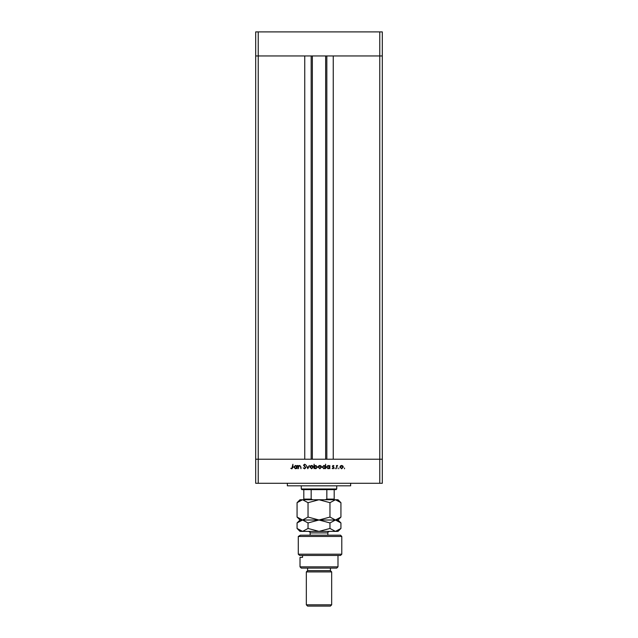 <?xml version="1.0" encoding="UTF-8"?>
<svg xmlns="http://www.w3.org/2000/svg" width="638" height="638" viewBox="0 0 638 638"><rect width="100%" height="100%" fill="white"/><g stroke="black" fill="none" stroke-linecap="round" stroke-linejoin="round"><path stroke-width="0.96" d="M312.349 55.961L312.349 459.224M379.777 483.285L382.306 483.285L382.306 459.224L258.223 459.224L304.757 459.224L304.757 55.961L255.694 55.961L379.777 55.961L333.243 55.961L333.243 459.224L382.306 459.224L382.306 31.9L255.694 31.9L255.694 483.285L379.777 483.285L379.777 55.961L382.306 55.961L379.777 55.961L379.777 31.9M258.223 483.285L258.223 459.224L255.694 459.224L258.223 459.224L258.223 31.9M350.653 483.285L350.653 485.813L287.347 485.813L287.347 483.285M298.52 468.723L298.121 465.485L298.52 466.067L299.756 465.429L300.969 467.072L300.969 468.723L300.522 466.466L299.685 465.828L298.584 466.681L298.52 468.723M305.849 467.638L304.589 468.834L303.241 467.869L304.589 468.38L305.45 467.63L303.521 465.214L304.613 464.177L305.793 464.927L304.573 464.631L303.919 465.19L305.849 467.638M307.843 468.723L306.304 465.485L307.811 467.845L309.318 465.485L307.843 468.723M309.94 467.112L310.387 465.963L311.623 465.429L312.851 465.963L313.298 467.112L311.623 468.778L309.94 467.112M318.179 467.112L318.625 465.963L319.861 465.429L321.089 465.963L321.536 467.112L319.861 468.778L318.179 467.112M329.431 466.083L329.83 465.485L329.83 468.723L329.431 468.164L328.107 468.778L326.417 467.096L328.115 465.429L329.431 466.083M344.512 468.778L344.512 468.037L344.512 468.778M339.942 467.112L340.381 465.963L341.617 465.429L342.845 465.963L343.292 467.112L341.617 468.778L339.942 467.112M338.778 468.778L338.778 468.037L338.778 468.778M336.816 468.723L336.417 465.485L336.816 465.963L337.606 465.429L336.888 466.522L336.816 468.723M335.253 468.778L335.253 468.037L335.253 468.778M332.326 466.274L333.148 465.429L333.977 465.892L332.725 466.258L334.033 467.845L333.084 468.778L332.159 468.34L333.634 467.861L332.326 466.274M325.228 466.107L325.619 464.177L325.619 468.723L325.228 468.164L323.905 468.778L322.214 467.096L323.913 465.429L325.228 466.107M314.486 468.125L314.087 468.723L314.087 464.177L314.486 466.075L315.81 465.429L317.501 467.112L315.794 468.778L314.486 468.125M296.822 466.083L297.212 465.485L297.212 468.723L296.822 468.164L295.498 468.778L293.807 467.096L295.506 465.429L296.822 466.083M291.885 468.38L292.898 464.289L292.898 467.287L291.861 468.834L290.792 468.324L291.885 468.38M342.893 467.112L341.617 465.828L340.341 467.112L341.617 468.38L342.893 467.112M329.431 467.112L328.123 465.828L326.815 467.096L328.123 468.38L329.431 467.112M325.228 467.112L323.921 465.828L322.613 467.096L323.921 468.38L325.228 467.112M321.137 467.112L319.853 465.828L318.577 467.112L319.853 468.38L321.137 467.112M314.486 467.096L315.794 468.38L317.102 467.112L315.802 465.828L314.486 467.096M312.899 467.112L311.615 465.828L310.339 467.112L311.615 468.38L312.899 467.112M296.822 467.112L295.514 465.828L294.206 467.096L295.506 468.38L296.822 467.112M336.728 488.979L336.09 489.617L301.91 489.617L301.272 488.979L336.728 488.979L336.728 485.813M301.272 488.979L301.272 485.813M334.192 499.745L334.192 499.107L334.192 499.745M334.192 489.617L334.192 499.107L326.831 499.107L325.332 499.745M326.831 489.617L326.831 499.107M311.169 489.617L311.169 499.107L312.668 499.745M303.808 489.617L303.808 499.745L303.808 499.107L311.169 499.107M340.525 535.194L341.793 536.462L298.281 536.462L300.362 535.194L340.525 535.194M337.988 566.847L336.728 568.115L301.272 568.115L300.012 566.847L337.988 566.847L337.988 555.451M330.396 570.651L307.604 570.651L306.336 571.911L331.664 571.911L330.396 570.651L330.396 568.115M331.664 604.832L330.396 606.1L307.604 606.1L306.336 604.832L331.664 604.832L331.664 571.911M306.336 604.832L306.336 571.911M307.604 570.651L307.604 568.115M302.556 555.451L302.556 557.357L300.012 557.357L302.556 557.357M300.012 566.847L300.012 557.357M299.685 555.451L298.281 554.191L341.793 554.191L340.525 555.451L299.685 555.451L298.281 554.191L298.281 536.462L300.362 535.194M329.966 502.68L335.444 499.745L340.931 502.68L340.931 517.067L335.444 520.002L329.966 517.067L329.966 502.68L319 499.745L308.034 502.68L308.034 517.067L302.556 520.002L297.069 517.067L297.069 502.68L302.556 499.745L308.034 502.68M329.966 517.067L319 520.002L308.034 517.067M338.26 500.559L335.444 499.745L300.012 499.745L297.069 502.68M340.931 517.067L337.988 520.002L335.444 520.002L336.968 519.763M338.26 520.815L335.444 520.002L300.012 520.002L297.069 517.067M340.931 502.68L337.988 499.745L335.444 499.745M335.444 520.002L340.931 522.937L340.931 528.455L335.444 531.398L300.012 531.398L297.069 528.455L297.069 522.937L302.556 520.002L308.034 522.937L319 520.002L329.966 522.937L335.444 520.002M340.931 528.455L337.988 531.398L335.444 531.398L329.966 528.455L319 531.398L308.034 528.455L302.556 531.398L297.069 528.455M308.034 528.455L308.034 522.937M329.966 528.455L329.966 522.937M326.831 55.961L326.831 459.224M311.169 55.961L311.169 459.224M327.86 535.194L327.86 532.913L310.14 532.913C310.523 532.539 310.012 532.036 308.617 531.398M325.651 55.961L325.651 459.224M341.793 554.191L341.793 536.462M337.988 520.002L340.931 522.937M300.012 520.002L297.069 522.937M310.14 535.194L310.14 532.913M327.86 532.913C327.477 532.539 327.988 532.036 329.383 531.398"/></g></svg>
